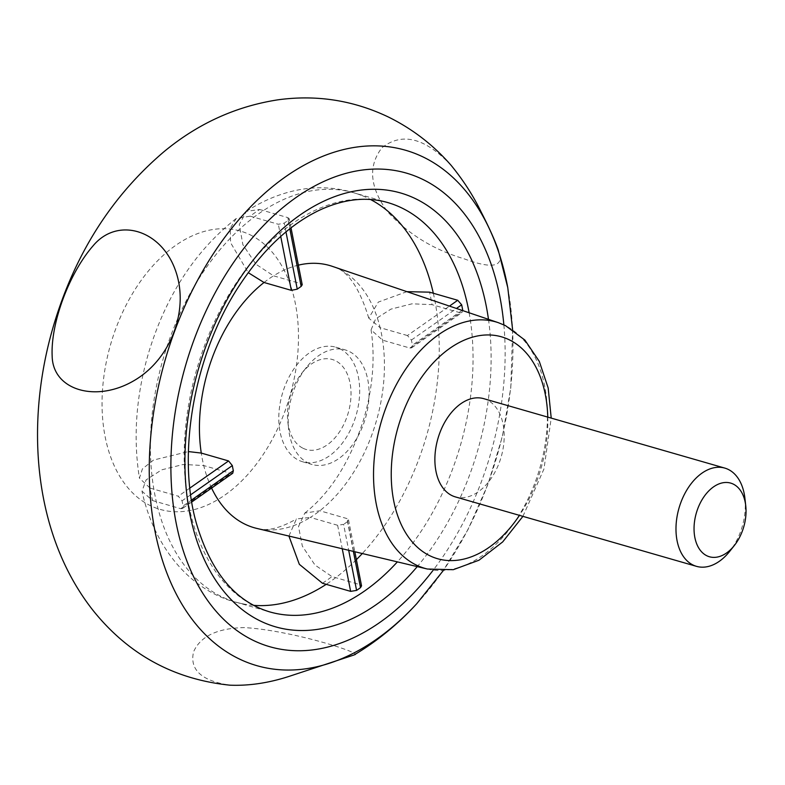 <?xml version="1.0" encoding="UTF-8"?>
<svg xmlns="http://www.w3.org/2000/svg" width="785" height="785" viewBox="0 0 785 785"><rect width="100%" height="100%" fill="white"/><g stroke="black" fill="none" stroke-linecap="round" stroke-linejoin="round"><path stroke-width="0.59" stroke-dasharray="3.92 2.94" d="M483.688 398.652A51.123 32.931 -73.9 0 1 487.132 399.977A51.123 32.931 -73.9 0 1 500.339 459.617A51.123 32.931 -73.9 0 1 455.388 496.905M264.035 282.492A136.433 87.881 -73.9 0 1 273.543 275.82L255.959 264.251L242.899 244.734L239.268 224.579L246.431 211.351L259.649 209.497A213 137.198 106.1 0 0 250.15 216.16L236.138 218.573L230.25 228.298L230.584 242.702L248.237 272.66M211.597 488.084A136.433 87.881 -73.9 0 1 203.737 465.564A136.433 87.881 -73.9 0 1 201.274 453.073M406.915 291.657L378.301 302.088L368.754 318.111L380.126 327.688A136.433 87.881 -73.9 0 1 382.589 340.17A136.433 87.881 -73.9 0 1 319.829 510.76A136.433 87.881 -73.9 0 1 310.32 517.423L337.628 525.283L343.585 524.37L348.687 550.295M433.32 293.247A213 137.198 -73.9 0 1 435.783 305.738A213 137.198 -73.9 0 1 362.287 553.533M356.38 559.656A213 137.198 -73.9 0 1 335.725 577.662A213 137.198 -73.9 0 1 326.217 584.334M253.653 605.343A213 137.198 -73.9 0 1 243.379 603.95A213 137.198 -73.9 0 1 235.863 602.134A213 137.198 -73.9 0 1 156.313 501.664A213 137.198 -73.9 0 1 153.85 489.173A213 137.198 -73.9 0 1 253.908 217.239A213 137.198 -73.9 0 1 263.407 210.576A213 137.198 -73.9 0 1 353.77 192.776A213 137.198 -73.9 0 1 361.09 195.23A213 137.198 -73.9 0 1 368.096 198.281A213 137.198 -73.9 0 1 370.54 199.518M232.733 473.257L231.045 473.424L203.737 465.564L183.366 464.445L161.681 469.842L146.118 479.9L141.987 491.184L152.555 500.575A213 137.198 106.1 0 1 150.092 488.093L139.426 478.183L142.419 468.871L153.536 460.049L188.42 451.571M288.919 536.057L296.426 518.963L310.32 517.423A136.433 87.881 -73.9 0 1 256.724 528.393C266.733 531.533 279.96 528.384 296.426 518.963M322.458 583.245A213 137.198 106.1 0 0 331.967 576.582L360.148 584.697L361.542 585.865M353.368 551.404L347.5 521.623L348.53 519.807L347.137 518.62L319.829 510.76L304.806 513.086L298.506 526.509L302.343 546.134L314.991 565.043L331.967 576.582M462.679 309.947L461.943 312.567L460.206 312.773L409.898 348.04L382.589 340.17L371.079 329.896L375.632 318.887L390.92 309.133L412.007 303.815L432.025 304.649A213 137.198 106.1 0 0 429.562 292.167M298.359 265.153A136.433 87.881 -73.9 0 0 273.543 275.82L300.851 283.689L302.225 284.778M259.649 209.497L287.83 217.612L300.851 283.689M250.15 216.16L278.332 224.274L284.239 223.126A213 137.198 -73.9 0 1 288.154 220.379L289.214 218.721L287.83 217.612M409.898 348.04L411.644 347.834L412.41 345.194A136.433 87.881 106.1 0 0 411.399 340.052L407.435 335.548L449.452 306.091M150.092 488.093L178.274 496.208L182.061 500.83A213 137.198 106.1 0 0 183.082 505.972L191.452 500.094M152.555 500.575L180.736 508.69L182.444 508.523L183.082 505.972M460.206 312.773L432.025 304.649M347.5 521.623A136.433 87.881 -73.9 0 1 343.585 524.37M368.754 318.121C359.334 287.104 347.156 269.834 332.212 266.311A136.433 87.881 -73.9 0 1 380.126 327.688L407.435 335.548M250.081 234.784A144.842 93.297 -73.9 0 1 248.619 473.59A144.842 93.297 -73.9 0 1 102.05 402.273A144.842 93.297 -73.9 0 1 250.081 234.784M354.025 654.984C367.341 654.818 293.786 630.492 244.302 627.588C217.278 628.206 200.361 636.292 193.561 651.844C189.45 669.782 201.568 680.889 229.907 685.177M451.247 165.488C425.215 137.836 402.116 131.909 381.961 147.727C367.88 166.037 369.725 187.35 387.525 211.656C407.925 233.959 433.448 249.679 464.102 258.805C493.696 269.677 505.059 266.694 498.19 249.856M744.926 498.406A51.123 32.931 -73.9 0 1 729.667 551.394M308.113 462.964A59.64 38.416 106.1 0 0 312.126 464.504A59.64 38.416 106.1 0 0 364.574 421.005A59.64 38.416 106.1 0 0 349.148 351.425A59.64 38.416 106.1 0 0 345.135 349.884A59.64 38.416 106.1 0 0 306.454 367.331A59.64 38.416 106.1 0 0 288.644 429.15A59.64 38.416 106.1 0 0 308.113 462.964M303.118 448.304A46.864 30.183 106.1 0 0 343.85 424.322A46.864 30.183 106.1 0 0 342.849 366.703A46.864 30.183 106.1 0 0 301.813 373.169A46.864 30.183 106.1 0 0 287.82 421.741A46.864 30.183 106.1 0 0 303.118 448.304M339.758 348.717A59.64 38.416 -73.9 0 1 355.173 418.307A59.64 38.416 -73.9 0 1 302.735 461.796A59.64 38.416 -73.9 0 1 282.325 393.854A59.64 38.416 -73.9 0 1 335.745 347.176A59.64 38.416 -73.9 0 1 339.758 348.717M547.773 417.11A115.464 74.379 -73.9 0 1 519.474 515.362M503.862 324.853A246.47 158.756 -73.9 0 1 433.222 570.126M507.777 287.673A268.215 172.769 -73.9 0 1 416.757 603.694M427.393 569.027A128.24 82.602 106.1 0 0 538.343 473.041A128.24 82.602 106.1 0 0 504.598 325.255A128.24 82.602 106.1 0 0 498.347 322.684M280.726 236.432L278.332 224.274M288.154 220.379L289.812 228.798M285.966 231.909L284.239 223.126M411.399 340.052L456.448 308.466M469.126 312.764A213 137.198 -73.9 0 1 397.377 561.883M235.863 602.134L269.677 611.878A213 137.198 -73.9 0 1 196.79 369.225A213 137.198 -73.9 0 1 387.584 202.51L353.77 192.776M488.476 319.328A225.776 145.431 -73.9 0 1 417.247 566.613M360.148 584.697L347.137 518.62M189.862 488.084L178.274 496.208M190.676 494.786L182.061 500.83M337.628 525.283L342.25 548.754M462.071 310.369L412.41 345.194M180.736 508.69L231.045 473.424M512.615 329.69L510.79 387.761L502.351 436.588L487.936 484.384L468.017 529.561L443.201 570.685M243.379 603.95C192.011 594.245 154.311 548.156 141.987 491.184M236.138 218.573C195.445 250.582 166.361 295.032 148.885 351.915C136.09 395.14 132.94 437.225 139.426 478.183M304.806 513.086C331.133 492.195 350.944 460.334 364.24 417.512C372.934 386.416 375.21 357.204 371.079 329.896M246.431 211.351C261.621 201.441 277.556 194.582 294.228 190.765C317.218 185.633 339.503 187.124 361.09 195.23M291.009 227.856L289.214 218.711M348.53 519.807L354.82 551.747M411.644 347.834L461.943 312.567M191.766 501.988L182.444 508.523M522.918 516.353L543.966 468.959L551.217 418.101M287.82 421.741L288.644 429.15M301.813 373.169L306.454 367.331M302.735 461.796L312.126 464.504M335.745 347.176L345.135 349.884"/><path stroke-width="1.18" d="M734.299 545.555L729.667 551.394A51.123 32.931 -73.9 0 1 696.501 566.348L455.388 496.905A51.123 32.931 -73.9 0 1 437.902 438.668A51.123 32.931 -73.9 0 1 483.688 398.652L724.8 468.096A51.123 32.931 -73.9 0 1 728.235 469.42A51.123 32.931 -73.9 0 1 744.926 498.406L745.75 505.815A38.337 24.698 -73.9 0 1 734.299 545.555A38.337 24.698 -73.9 0 1 700.73 550.844A38.337 24.698 -73.9 0 1 699.906 503.705A38.337 24.698 -73.9 0 1 733.229 484.08A38.337 24.698 -73.9 0 1 745.75 505.815M362.287 553.533A213 137.198 -73.9 0 1 356.38 559.656M288.919 536.057L299.32 564.307L322.458 583.245L326.217 584.334A213 137.198 -73.9 0 1 253.653 605.343M248.237 272.66L264.035 282.492L291.343 290.352L280.726 236.432M188.42 451.571L201.274 453.073L228.582 460.942L232.331 465.584L190.676 494.786M370.54 199.518A213 137.198 -73.9 0 1 433.32 293.247L429.562 292.167L406.915 291.657M291.009 227.856L302.225 284.778L301.155 286.417A136.433 87.881 106.1 0 0 297.25 289.155L291.343 290.352M449.452 306.091L457.743 300.282L461.668 304.806A213 137.198 -73.9 0 1 462.679 309.947L462.071 310.369M326.217 584.334L350.64 591.37L356.586 590.398A213 137.198 106.1 0 0 360.501 587.651L353.368 551.404M354.82 551.747L361.542 585.865L360.501 587.651M457.743 300.282L433.32 293.247M191.452 500.094L233.341 470.725L232.733 473.257L191.766 501.988M233.341 470.725A136.433 87.881 -73.9 0 1 232.331 465.584M134.186 380.539C96.221 402.97 52.948 390.312 52.173 356.4C50.466 323.548 68.992 273.435 92.993 245.931C117.112 216.67 160.68 229.298 175.271 269.893C189.734 309.094 171.258 358.98 134.186 380.539M507.777 287.673L498.19 249.856C494.835 240.21 489.173 227.63 481.215 212.127C473.433 195.995 463.444 180.452 451.247 165.488C433.497 145.078 412.527 128.917 388.349 116.994C353.27 100.264 316.453 94.534 277.919 99.823C235.843 106.338 197.879 123.618 164.036 151.652C112.049 195.808 75.389 253.241 54.067 323.969C24.482 422.163 32.96 533.908 92.797 610.102C128.151 654.356 173.848 679.388 229.907 685.177C248.904 685.943 268.617 683.009 289.027 676.405L354.025 654.984C377.055 641.296 397.966 624.193 416.757 603.694A268.215 172.769 -73.9 0 1 149.287 464.121A268.215 172.769 -73.9 0 1 423.38 157.108A268.215 172.769 -73.9 0 1 507.777 287.673L512.615 329.69M696.501 566.348A51.123 32.931 -73.9 0 1 679.005 508.111A51.123 32.931 -73.9 0 1 724.8 468.096M519.474 515.362A115.464 74.379 -73.9 0 1 415.412 545.349A115.464 74.379 -73.9 0 1 407.111 402.715A115.464 74.379 -73.9 0 1 509.269 339.807A115.464 74.379 -73.9 0 1 547.773 417.11M433.222 570.126A246.47 158.756 -73.9 0 1 215.777 610.926A246.47 158.756 -73.9 0 1 207.701 307.445A246.47 158.756 -73.9 0 1 422.821 179.431A246.47 158.756 -73.9 0 1 503.862 324.853M551.217 418.101L548.175 387.986L539.315 361.424L524.88 340.072L505.462 325.608L498.347 322.684A128.24 82.602 106.1 0 0 443.201 331.623A128.24 82.602 106.1 0 0 374.73 454.064A128.24 82.602 106.1 0 0 416.364 565.082A128.24 82.602 106.1 0 0 427.393 569.027L256.724 528.393A136.433 87.881 -73.9 0 1 211.597 488.084M201.274 453.073A136.433 87.881 -73.9 0 1 264.035 282.492M298.359 265.153A136.433 87.881 -73.9 0 1 332.212 266.311L498.347 322.684M289.812 228.798L301.155 286.417M297.25 289.155L285.966 231.909M456.448 308.466L461.668 304.806M397.377 561.883A213 137.198 -73.9 0 1 269.677 611.878C235.255 601.565 210.841 572.098 196.436 523.467C176.37 453.514 194.346 353.24 239.729 285.014C263.063 249.669 289.371 224.863 318.641 210.586C343.212 199.037 366.193 196.348 387.584 202.51A213 137.198 -73.9 0 1 401.91 208.025A213 137.198 -73.9 0 1 469.126 312.764M417.247 566.613A225.776 145.431 -73.9 0 1 221.821 588.858A225.776 145.431 -73.9 0 1 220.654 311.93A225.776 145.431 -73.9 0 1 415.707 198.782A225.776 145.431 -73.9 0 1 488.476 319.328M228.582 460.942L189.862 488.084M342.25 548.754L350.64 591.37M348.687 550.295L356.586 590.398M443.201 570.685L416.757 603.694M427.393 569.027L453.249 569.694L478.987 560.225L502.685 541.915L522.918 516.353"/></g></svg>
